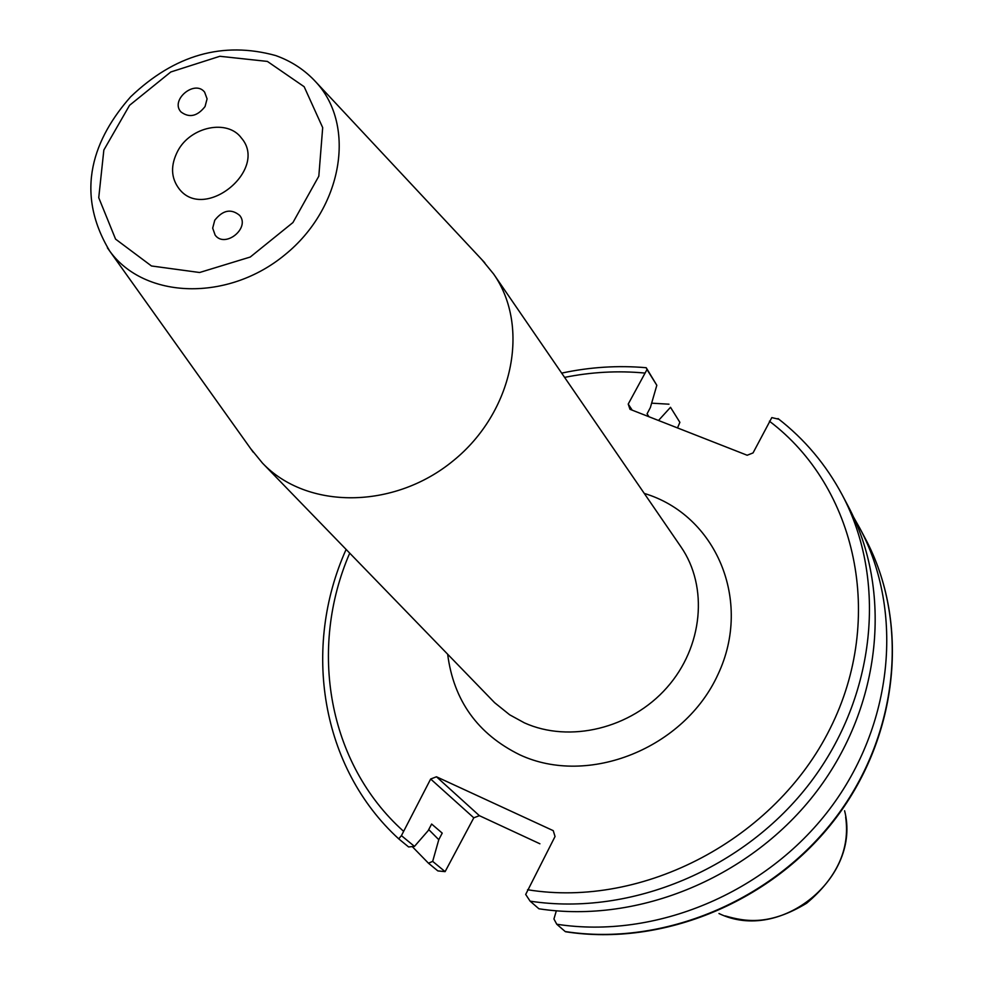 <?xml version="1.0" encoding="UTF-8"?>
<svg xmlns="http://www.w3.org/2000/svg" width="984" height="984" viewBox="0 0 984 984"><rect width="100%" height="100%" fill="white"/><g stroke="black" fill="none" stroke-linecap="round" stroke-linejoin="round"><path stroke-width="1.48" d="M205.053 106.555C197.317 116.346 189.309 118.141 180.995 111.955C169.814 100.171 194.734 79.273 204.611 92.139L207.083 98.855L205.053 106.555M214.758 220.244C222.876 210.023 231.191 208.411 239.678 215.41C250.489 228.116 224.918 248.632 215.139 235.102L212.679 228.128L214.758 220.244M177.858 150.81C170.38 165.201 170.822 177.907 179.211 188.94C204.598 221.99 268.78 169.482 241.424 138.043C227.673 118.916 190.699 126.469 177.858 150.81M250.686 448.667L262.445 463.07C306.799 509.81 394.055 509.651 453.378 460.647C513.168 412.222 530.634 326.725 493.611 273.995L481.828 259.604M778.627 419.196L771.813 417.597L753.043 452.923L747.176 455.248L629.981 409.295L628.222 404.067L647.005 369.529L646.217 367.733L656.82 385.298L650.362 407.573L647.078 413.821L648.948 416.724M428.729 829.574L438.778 839.684L442.222 833.116L431.632 824.038L428.151 830.668L414.473 846.388L408.606 846.953L398.717 838.848L401.423 835.637L430.66 779.02L473.796 817.815L479.38 815.674L436.466 776.782L430.66 779.02M436.466 776.782L553.254 830.668L555.038 836.511L525.69 894.444L530.118 901.159C630.867 916.547 744.728 869.056 810.459 782.403C876.215 695.713 887.31 579.773 842.169 494.829C826.043 464.669 804.678 439.245 778.036 418.569M556.329 910.84L553.931 918.982L556.76 924.234C655.049 939.449 765.835 893.411 829.66 809.069C893.509 724.691 904.111 611.581 859.942 528.445L853.706 517.387M658.505 420.476L670.51 407.302L679.882 422.345L677.509 427.929M539.909 843.78L479.38 815.674M473.796 817.815L445.112 871.639L432.677 861.381L438.778 839.684M842.169 494.829L848.036 505.936C892.869 590.289 881.935 705.307 816.806 791.222C751.714 877.113 638.862 924.124 538.924 908.786L530.118 901.159M632.195 410.156L628.222 404.067M647.005 369.529L656.82 385.298M414.473 846.388L401.423 835.637M445.112 871.639L437.855 870.914L428.458 863.202L412.259 846.597M670.51 407.302L679.882 422.345M668.985 404.19L651.642 403.169M432.677 861.381L428.458 863.202M565.21 931.541L565.615 931.762C663.327 946.965 772.834 901.455 835.945 818.011C899.069 734.531 909.671 622.171 865.576 539.097C909.437 621.667 898.982 733.88 835.736 817.519C772.514 901.123 662.712 946.706 565.21 931.541L556.76 924.234M267.377 61.414L304.167 86.727L322.691 127.625L318.816 176.185L292.949 222.532L250.256 257.033L199.604 272.507L151.475 265.975L115.571 239.124L98.744 197.698L103.849 150.035L129.544 105.325L170.81 71.967L219.85 56.285L267.377 61.414M107.379 247.783L109.814 251.215C144.587 299.296 228.017 301.94 284.966 254.745C342.506 208.288 356.466 125.989 316.221 82.373L313.232 79.2M493.611 273.995L680.916 546.797C708.566 586.685 703.031 646.955 666.844 687.681C630.842 728.541 569.687 743.326 524.374 722.846L509.675 714.802L494.632 702.699L262.445 463.07M447.659 654.249C453.624 700.51 477.646 734.027 519.736 754.789C588.247 786.843 684.495 748.381 718.062 674.274C752.797 600.621 715.909 514.853 644.274 493.427M769.414 421.189C856.523 486.957 885.637 617.915 830.164 728.443C775.343 839.168 643.401 908.663 527.559 889.733M403.256 831.013C327.893 763.35 308.3 648.776 349.714 553.156M564.607 377.389C591.322 372.001 617.977 370.55 644.569 373.034M844.604 810.767C861.701 877.187 780.681 943.447 718.972 913.521M484.768 262.753L316.221 82.373C305.077 70.135 291.522 61.18 275.582 55.522C222.851 41.057 174.525 54.846 130.601 96.85C94.735 137.526 73.259 190.675 109.814 251.215L253.183 452.173M646.217 367.721C618.038 365.261 589.846 367.057 561.679 373.121M346.11 549.441C301.879 647.927 320.809 767.606 398.717 838.848M845.662 817.089C850.151 848.848 837.138 877.568 806.622 903.238C770.103 925.341 746.475 922.082 725.257 915.919M865.576 539.097L859.942 528.445"/></g></svg>
